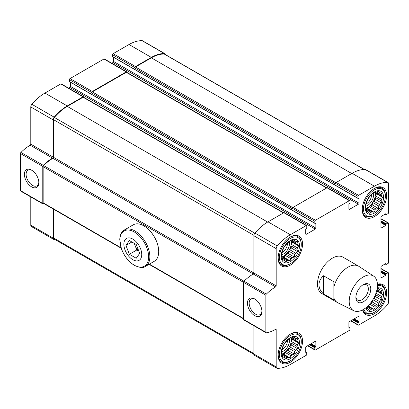 <?xml version="1.0" encoding="UTF-8"?>
<svg xmlns="http://www.w3.org/2000/svg" width="409" height="409" viewBox="0 0 409 409"><rect width="100%" height="100%" fill="white"/><g stroke="black" fill="none" stroke-linecap="round" stroke-linejoin="round"><path stroke-width="0.61" d="M290.329 334.066A17.26 9.964 120 0 0 279.056 349.276A17.26 9.964 120 0 0 281.704 363.105A17.26 9.964 120 0 0 290.329 362.246A17.26 9.964 120 0 0 301.607 347.042A17.26 9.964 120 0 0 298.959 333.212A17.26 9.964 120 0 0 290.329 334.066M374.414 188.431A17.26 9.964 120 0 0 363.136 203.641A17.26 9.964 120 0 0 365.784 217.47A17.26 9.964 120 0 0 374.414 216.617A17.26 9.964 120 0 0 385.687 201.407A17.26 9.964 120 0 0 383.039 187.578A17.26 9.964 120 0 0 374.414 188.431M353.703 310.692L337.854 302.793A21.048 12.152 -60 0 1 337.476 302.588L321.847 293.565A21.048 12.152 -60 0 1 321.847 269.265A21.048 12.152 -60 0 1 342.895 257.113L358.519 266.136A21.048 12.152 -60 0 1 358.887 266.361L373.652 276.136A19.964 11.529 -60 0 1 373.31 298.974A19.964 11.529 -60 0 1 353.703 310.692A19.964 11.529 -60 0 1 349.209 301.361A19.964 11.529 -60 0 1 358.156 281.029A19.964 11.529 -60 0 1 373.652 276.136M359.01 203.166A0.844 0.486 120 0 1 358.417 204.198L349.485 209.352L348.892 209.009L348.892 204.198L349.93 202.91L349.93 201.018A0.844 0.486 120 0 0 349.756 200.635A0.844 0.486 120 0 0 349.337 200.676L315.405 220.267A0.844 0.486 120 0 0 314.812 221.295L314.899 223.38L315.85 223.273L315.85 228.084A0.844 0.486 120 0 1 315.257 229.117L306.331 234.27L305.733 233.928L305.733 229.117L306.776 227.828L306.776 225.937A0.844 0.486 120 0 0 306.602 225.548A0.844 0.486 120 0 0 306.177 225.594L290.329 234.74A39.985 23.088 120 0 0 277.276 245.967A2.843 1.641 120 0 0 276.193 248.652L276.193 285.865A0.844 0.486 120 0 1 275.6 286.898A38.41 22.178 120 0 0 266.341 294.117A1.053 0.608 120 0 0 265.85 295.211L265.85 332.282A1.053 0.608 120 0 0 266.07 332.762A1.053 0.608 120 0 0 266.341 332.808A38.41 22.178 120 0 0 275.6 329.342A0.844 0.486 120 0 1 276.019 329.301A0.844 0.486 120 0 1 276.193 329.685L276.193 366.899A2.843 1.641 120 0 0 276.781 368.197A2.843 1.641 120 0 0 277.276 368.33A39.985 23.088 120 0 0 290.329 364.48L306.177 355.334A0.844 0.486 120 0 0 306.776 354.301L306.689 352.215L305.733 352.323L305.733 347.512A0.844 0.486 120 0 1 306.331 346.484L315.257 341.326A0.844 0.486 120 0 1 315.676 341.285A0.844 0.486 120 0 1 315.85 341.668L315.85 346.484L314.812 347.773L314.812 349.659A0.844 0.486 120 0 0 314.986 350.048A0.844 0.486 120 0 0 315.405 350.007L349.337 330.416A0.844 0.486 120 0 0 349.93 329.383L349.843 327.302L348.892 327.41L348.892 322.599A0.844 0.486 120 0 1 349.485 321.566L358.417 316.413A0.844 0.486 120 0 1 358.836 316.367A0.844 0.486 120 0 1 359.01 316.755L359.01 321.566L357.967 322.854L357.967 324.746A0.844 0.486 120 0 0 358.141 325.129A0.844 0.486 120 0 0 358.565 325.089L374.414 315.937A39.985 23.088 120 0 0 387.466 304.71A2.843 1.641 120 0 0 388.55 302.031L388.55 273.151A0.844 0.486 120 0 0 388.376 272.762A0.844 0.486 120 0 0 387.957 272.808L386.316 273.749L385.723 275.298L381.556 277.706L380.958 277.358L380.958 267.051A0.844 0.486 120 0 1 381.556 266.019L385.723 263.611L386.106 264.49L387.957 263.529A0.844 0.486 120 0 0 388.55 262.496L388.55 223.314A0.844 0.486 120 0 0 388.376 222.931A0.844 0.486 120 0 0 387.957 222.971L386.316 223.917L385.723 225.466L381.556 227.869L380.958 227.527L380.958 217.215A0.844 0.486 120 0 1 381.556 216.182L385.723 213.779L386.106 214.659L387.957 213.692A0.844 0.486 120 0 0 388.55 212.66L388.55 183.784A2.843 1.641 120 0 0 387.962 182.48A2.843 1.641 120 0 0 387.466 182.348A39.985 23.088 120 0 0 374.414 186.197L358.565 195.349A0.844 0.486 120 0 0 357.967 196.381L358.054 198.462L359.01 198.355L359.01 203.166L113.61 61.488L113.61 57.332M348.892 209.009A0.844 0.486 120 0 0 349.066 209.398A0.844 0.486 120 0 0 349.485 209.352M305.733 233.928A0.844 0.486 120 0 0 305.906 234.311A0.844 0.486 120 0 0 306.331 234.27M305.733 352.323L306.029 352.497M348.892 327.41L349.189 327.578M380.958 277.358A0.844 0.486 120 0 0 381.137 277.747A0.844 0.486 120 0 0 381.556 277.706M380.958 227.527A0.844 0.486 120 0 0 381.137 227.91A0.844 0.486 120 0 0 381.556 227.869M290.329 236.975A17.26 9.964 120 0 0 279.056 252.184A17.26 9.964 120 0 0 281.704 266.014A17.26 9.964 120 0 0 290.329 265.16A17.26 9.964 120 0 0 301.607 249.95A17.26 9.964 120 0 0 298.959 236.121A17.26 9.964 120 0 0 290.329 236.975M362.589 309.915A17.26 9.964 120 0 0 365.784 314.557A17.26 9.964 120 0 0 374.414 313.703A17.26 9.964 120 0 0 385.687 298.498A17.26 9.964 120 0 0 383.039 284.669A17.26 9.964 120 0 0 377.425 284.219M165.446 54.622A2.843 1.641 120 0 0 164.883 53.691A2.843 1.641 120 0 0 164.392 53.559A39.985 23.088 120 0 0 151.335 57.408L135.486 66.555A0.844 0.486 120 0 0 134.888 67.587L134.888 68.017A0.844 0.486 120 0 1 135.486 66.984L151.335 57.838A39.463 22.781 120 0 1 164.219 54.039A2.316 1.334 120 0 1 164.623 54.146L364.358 169.459M164.883 53.691L142.562 40.803A2.843 1.641 120 0 0 142.066 40.67A39.985 23.088 120 0 0 129.014 44.52L113.165 53.666A0.844 0.486 120 0 0 112.567 54.699L112.654 56.785L358.054 198.462M126.856 72.373L126.856 72.224A0.844 0.486 120 0 0 126.683 71.841A0.844 0.486 120 0 0 126.258 71.882L92.327 91.473A0.844 0.486 120 0 0 91.734 92.506L91.734 92.935A0.844 0.486 120 0 1 92.327 91.902L126.258 72.311A0.844 0.486 120 0 1 126.683 72.27L326.888 187.859M126.683 71.841L104.356 58.952A0.844 0.486 120 0 0 103.937 58.993L70.005 78.584A0.844 0.486 120 0 0 69.412 79.617L69.499 81.698L314.899 223.38M83.697 97.286L83.697 97.143A0.844 0.486 120 0 0 83.523 96.759A0.844 0.486 120 0 0 83.104 96.8L67.255 105.951A39.985 23.088 120 0 0 54.198 117.178A2.843 1.641 120 0 0 53.114 119.857L53.114 157.071L30.793 144.183L30.793 106.969A2.843 1.641 120 0 1 31.876 104.29A39.985 23.088 120 0 1 44.929 93.063L60.777 83.911A0.844 0.486 120 0 1 61.202 83.871L83.523 96.759M53.114 157.071A0.844 0.486 120 0 1 52.521 158.104L30.2 145.215A0.844 0.486 120 0 0 30.793 144.183M52.521 158.104A38.41 22.178 120 0 0 43.262 165.328A1.053 0.608 120 0 0 42.771 166.417L42.771 203.488A1.053 0.608 120 0 0 42.991 203.973A1.053 0.608 120 0 0 43.262 204.014A38.41 22.178 120 0 0 44.279 203.83M30.2 145.215A38.41 22.178 120 0 0 20.941 152.439A1.053 0.608 120 0 0 20.45 153.528L20.45 190.604A1.053 0.608 120 0 0 20.67 191.085L42.991 203.973M31.611 186.867A10.235 5.91 -120 0 0 38.85 182.69A10.235 5.91 -120 0 0 31.611 170.149A10.235 5.91 -120 0 0 24.371 174.331A10.235 5.91 -120 0 0 31.611 186.867M53.114 208.933L53.114 238.104A2.843 1.641 120 0 0 53.702 239.403A2.843 1.641 120 0 0 54.198 239.536A39.985 23.088 120 0 0 54.985 239.541M30.793 196.928L30.793 225.216A2.843 1.641 120 0 0 31.381 226.52L53.702 239.403M387.962 182.48L365.641 169.597A2.843 1.641 120 0 0 365.145 169.464A39.985 23.088 120 0 0 352.088 173.309L336.239 182.46A0.844 0.486 120 0 0 335.646 183.493L335.646 183.922L134.888 68.017M358.417 204.198L113.017 62.516A0.844 0.486 120 0 0 113.61 61.488M113.017 62.516L111.775 63.237M349.756 200.635L327.435 187.746A0.844 0.486 120 0 0 327.016 187.787L293.084 207.378A0.844 0.486 120 0 0 292.486 208.406L292.486 208.841L91.734 92.935M70.45 82.25L70.45 86.401A0.844 0.486 120 0 1 69.857 87.434L68.615 88.15M306.602 225.548L284.275 212.665A0.844 0.486 120 0 0 283.856 212.706L268.007 221.857A39.985 23.088 120 0 0 254.95 233.084A2.843 1.641 120 0 0 253.871 235.763L253.871 272.977L53.487 157.286A0.844 0.486 120 0 1 52.894 158.319A37.884 21.871 120 0 0 43.63 165.573A1.053 0.608 120 0 0 43.144 166.657L43.144 202.818A1.053 0.608 120 0 0 43.364 203.299L121.238 248.258M275.6 286.898L253.273 274.01A0.844 0.486 120 0 0 253.871 272.977L276.193 285.865M52.894 158.319L253.273 274.01A38.41 22.178 120 0 0 244.02 281.228A1.053 0.608 120 0 0 243.529 282.322L243.529 319.393A1.053 0.608 120 0 0 243.744 319.879L266.07 332.762M254.689 315.661A10.235 5.91 -120 0 0 261.929 311.479A10.235 5.91 -120 0 0 254.689 298.943A10.235 5.91 -120 0 0 247.45 303.125A10.235 5.91 -120 0 0 254.689 315.661M253.871 325.722L253.871 354.01A2.843 1.641 120 0 0 254.459 355.309L276.781 368.197M53.487 209.147L53.487 237.89A2.316 1.334 120 0 0 53.968 238.948L253.897 354.378M283.734 212.777L83.523 97.189A0.844 0.486 120 0 0 83.104 97.23L67.255 106.381A39.463 22.781 120 0 0 54.366 117.46A2.316 1.334 120 0 0 53.487 119.643L53.487 157.286M255.134 299.219A9.013 5.205 -120 0 0 251.044 298.994A9.013 5.205 -120 0 0 249.664 306.218A9.013 5.205 -120 0 0 255.553 314.163A9.013 5.205 -120 0 0 260.063 314.608A9.013 5.205 -120 0 0 261.913 310.958M32.055 170.425A9.013 5.205 -120 0 0 27.97 170.205A9.013 5.205 -120 0 0 26.585 177.429A9.013 5.205 -120 0 0 32.475 185.369A9.013 5.205 -120 0 0 36.984 185.819A9.013 5.205 -120 0 0 38.835 182.163M289.736 264.04L290.329 263.698A15.47 8.932 -60 0 1 279.393 257.384A15.47 8.932 -60 0 1 290.329 238.437A15.47 8.932 -60 0 1 301.269 244.751A15.47 8.932 -60 0 1 290.329 263.698L289.736 264.04A16.309 9.417 -60 0 1 281.581 264.848A16.309 9.417 -60 0 1 278.273 255.845M288.437 238.237A16.309 9.417 -60 0 1 297.89 236.596A16.309 9.417 -60 0 1 301.269 244.066L301.269 244.751M290.329 261.637A12.945 7.474 -60 0 1 282.404 250.359A12.945 7.474 -60 0 1 298.258 241.208A12.945 7.474 -60 0 1 290.329 261.637M287.404 243.166A6.994 4.039 -60 0 1 282.476 252.246A6.994 4.039 -60 0 1 282.026 252.481M289.127 241.673A8.42 4.862 -60 0 1 283.483 253.989A8.42 4.862 -60 0 1 281.596 254.725M291.208 240.804A11.155 6.442 -60 0 1 283.483 256.223A11.155 6.442 -60 0 1 281.878 256.959M284.465 260.523A11.155 6.442 -60 0 1 284.025 260.308A11.155 6.442 -60 0 1 283.616 260.032L285.712 261.954L286.985 260.748A11.155 6.442 -60 0 0 288.146 260.436L282.328 257.077A11.155 6.442 120 0 0 283.785 256.397A11.155 6.442 120 0 0 285.237 255.4L291.055 258.759A11.155 6.442 -60 0 0 292.215 257.726L286.397 254.367A11.155 6.442 120 0 0 288.918 251.233L294.736 254.592A11.155 6.442 -60 0 0 295.584 253.12L289.766 249.761A11.155 6.442 120 0 0 291.223 246.013L297.041 249.372A11.155 6.442 -60 0 0 297.353 247.849L291.535 244.49A11.155 6.442 120 0 0 291.535 241.131L297.353 244.49A11.155 6.442 -60 0 0 297.041 243.329L292.215 240.543A11.155 6.442 -60 0 0 291.055 240.855L290.007 240.957L288.146 242.537A11.155 6.442 -60 0 0 286.985 243.565L284.465 246.699A11.155 6.442 -60 0 0 283.616 248.171L282.159 251.924A11.155 6.442 -60 0 0 281.847 253.442L281.418 255.84L281.847 256.801A11.155 6.442 -60 0 0 282.159 257.961L282.568 260.139L283.616 260.032L282.399 259.332M286.985 260.748L282.159 257.961M294.736 240.768L295.584 241.259A11.155 6.442 -60 0 0 295.175 240.988A11.155 6.442 -60 0 0 294.736 240.768L294.301 239.807L292.215 240.543M288.146 260.436L290.007 260.804L291.055 258.759M292.215 257.726L294.301 256.99L294.736 254.592M295.584 253.12L297.45 251.545L297.041 249.372M297.353 247.849L298.601 245.921L297.353 244.49M297.041 243.329L297.45 241.622L295.584 241.259M373.816 215.497L374.414 215.154A15.47 8.932 -60 0 1 363.473 208.841A15.47 8.932 -60 0 1 374.414 189.894A15.47 8.932 -60 0 1 385.35 196.208A15.47 8.932 -60 0 1 374.414 215.154L373.816 215.497A16.309 9.417 -60 0 1 365.661 216.305A16.309 9.417 -60 0 1 362.359 207.302M372.522 189.694A16.309 9.417 -60 0 1 381.97 188.053A16.309 9.417 -60 0 1 385.35 195.522L385.35 196.208M377.43 285.733A15.47 8.932 -60 0 1 385.35 293.299A15.47 8.932 -60 0 1 374.414 312.241L373.816 312.588A16.309 9.417 -60 0 1 365.661 313.396A16.309 9.417 -60 0 1 362.865 309.771M377.435 284.536A16.309 9.417 -60 0 1 381.97 285.145A16.309 9.417 -60 0 1 385.35 292.609L385.35 293.299M373.816 312.588L374.414 312.241A15.47 8.932 -60 0 1 363.898 309.168M289.736 361.132L290.329 360.789A15.47 8.932 -60 0 1 279.393 354.47A15.47 8.932 -60 0 1 290.329 335.528A15.47 8.932 -60 0 1 301.269 341.842A15.47 8.932 -60 0 1 290.329 360.789L289.736 361.132A16.309 9.417 -60 0 1 281.581 361.939A16.309 9.417 -60 0 1 278.273 352.931M288.437 335.329A16.309 9.417 -60 0 1 297.89 333.688A16.309 9.417 -60 0 1 301.269 341.157L301.269 341.842M374.414 213.089A12.945 7.474 -60 0 1 366.484 201.816A12.945 7.474 -60 0 1 382.338 192.665A12.945 7.474 -60 0 1 374.414 213.089M371.484 194.623A6.994 4.039 -60 0 1 366.561 203.702A6.994 4.039 -60 0 1 366.106 203.938M373.212 193.13A8.42 4.862 -60 0 1 367.568 205.446A8.42 4.862 -60 0 1 365.677 206.182M375.288 192.256A11.155 6.442 -60 0 1 367.568 207.68A11.155 6.442 -60 0 1 365.958 208.416M368.545 211.98A11.155 6.442 -60 0 1 368.105 211.76A11.155 6.442 -60 0 1 367.696 211.489L369.792 213.411L371.065 212.205A11.155 6.442 -60 0 0 372.226 211.893L366.408 208.534A11.155 6.442 120 0 0 367.865 207.849A11.155 6.442 120 0 0 369.317 206.852L375.135 210.211A11.155 6.442 -60 0 0 376.3 209.183L370.482 205.824A11.155 6.442 120 0 0 373.003 202.69L378.816 206.049A11.155 6.442 -60 0 0 379.67 204.577L373.852 201.218A11.155 6.442 120 0 0 375.304 197.465L381.122 200.824A11.155 6.442 -60 0 0 381.433 199.306L375.615 195.947A11.155 6.442 120 0 0 375.615 192.588L381.433 195.947A11.155 6.442 -60 0 0 381.122 194.786L376.295 192A11.155 6.442 -60 0 0 375.135 192.312L374.087 192.414L372.226 193.989A11.155 6.442 -60 0 0 371.065 195.021L368.545 198.155A11.155 6.442 -60 0 0 367.696 199.628L366.239 203.375A11.155 6.442 -60 0 0 365.932 204.899L365.498 207.297L365.932 208.258A11.155 6.442 -60 0 0 366.239 209.418L366.648 211.591L367.696 211.489L366.479 210.788M371.065 212.205L366.239 209.418M378.816 192.225L379.67 192.716A11.155 6.442 -60 0 0 379.261 192.44A11.155 6.442 -60 0 0 378.816 192.225L378.386 191.264L376.3 192M372.226 211.893L374.087 212.256L375.135 210.211M376.3 209.183L378.386 208.447L378.816 206.049M379.67 204.577L381.531 203.002L381.122 200.824M381.433 199.306L382.681 197.378L381.433 195.947M381.122 194.786L381.531 193.079L379.67 192.716M377.241 287.931A12.945 7.474 -60 0 1 383.453 296.05A12.945 7.474 -60 0 1 374.414 310.18A12.945 7.474 -60 0 1 365.707 307.905M368.545 309.071A11.155 6.442 -60 0 1 368.105 308.851A11.155 6.442 -60 0 1 367.696 308.58L369.792 310.497L371.065 309.296A11.155 6.442 -60 0 0 372.226 308.984L367.579 306.3M371.065 309.296L366.919 306.898M366.382 307.358L366.648 308.683L367.696 308.58L366.479 307.875M378.816 289.316L379.67 289.807A11.155 6.442 -60 0 0 379.261 289.531A11.155 6.442 -60 0 0 378.816 289.316L378.386 288.355L377.108 288.785M375.948 293.227L381.433 296.397L382.681 294.465L381.433 293.038A11.155 6.442 -60 0 0 381.122 291.873L376.975 289.48M381.433 293.038L376.786 290.354M381.433 296.397A11.155 6.442 -60 0 1 381.122 297.916L375.426 294.628M370.6 302.982L376.3 306.275L378.386 305.538L378.816 303.141A11.155 6.442 -60 0 0 379.67 301.668L373.852 298.309A11.155 6.442 120 0 0 374.941 295.773M378.816 303.141L373.003 299.782A11.155 6.442 120 0 1 371.352 301.99M376.3 306.275A11.155 6.442 -60 0 1 375.135 307.302L369.649 304.132M372.226 308.984L374.087 309.347L375.135 307.302M379.67 301.668L381.531 300.088L381.122 297.916M381.122 291.873L381.531 290.17L379.67 289.807M290.329 358.724A12.945 7.474 -60 0 1 282.404 347.451A12.945 7.474 -60 0 1 298.258 338.299A12.945 7.474 -60 0 1 290.329 358.724M287.404 340.257A6.994 4.039 -60 0 1 282.476 349.337A6.994 4.039 -60 0 1 282.026 349.572M289.127 338.764A8.42 4.862 -60 0 1 283.483 351.08A8.42 4.862 -60 0 1 281.596 351.817M291.208 337.89A11.155 6.442 -60 0 1 283.483 353.315A11.155 6.442 -60 0 1 281.878 354.051M284.465 357.614A11.155 6.442 -60 0 1 284.025 357.394A11.155 6.442 -60 0 1 283.616 357.123L285.712 359.041L286.985 357.839A11.155 6.442 -60 0 0 288.146 357.527L282.328 354.168A11.155 6.442 120 0 0 283.785 353.483A11.155 6.442 120 0 0 285.237 352.486L291.055 355.845A11.155 6.442 -60 0 0 292.215 354.818L286.397 351.459A11.155 6.442 120 0 0 288.918 348.325L294.736 351.684A11.155 6.442 -60 0 0 295.584 350.211L289.766 346.852A11.155 6.442 120 0 0 291.223 343.1L297.041 346.459A11.155 6.442 -60 0 0 297.353 344.94L291.535 341.581A11.155 6.442 120 0 0 291.535 338.223L297.353 341.581A11.155 6.442 -60 0 0 297.041 340.421L292.215 337.635A11.155 6.442 -60 0 0 291.055 337.946L290.007 338.049L288.146 339.623A11.155 6.442 -60 0 0 286.985 340.656L284.465 343.79A11.155 6.442 -60 0 0 283.616 345.262L282.159 349.01A11.155 6.442 -60 0 0 281.847 350.533L281.418 352.931L281.847 353.892A11.155 6.442 -60 0 0 282.159 355.053L282.568 357.226L283.616 357.123L282.399 356.418M286.985 357.839L282.159 355.053M294.736 337.86L295.584 338.35A11.155 6.442 -60 0 0 295.175 338.074A11.155 6.442 -60 0 0 294.736 337.86L294.301 336.898L292.215 337.635M288.146 357.527L290.007 357.89L291.055 355.845M292.215 354.818L294.301 354.082L294.736 351.684M295.584 350.211L297.45 348.637L297.041 346.459M297.353 344.94L298.601 343.008L297.353 341.581M297.041 340.421L297.45 338.713L295.584 338.35M289.766 249.761L291.223 247.951L291.223 246.013M291.223 247.951L297.45 251.545M286.397 254.367L288.079 253.401L288.918 251.233M288.079 253.401L294.301 256.99M282.328 257.077L283.785 257.21L285.237 255.4M283.785 257.21L290.007 260.804M291.535 244.49L292.374 242.327L291.535 241.131M292.374 242.327L298.601 245.921M289.766 346.852L291.223 345.043L291.223 343.1M291.223 345.043L297.45 348.637M286.397 351.459L288.079 350.487L288.918 348.325M288.079 350.487L294.301 354.082M282.328 354.168L283.785 354.296L285.237 352.486M283.785 354.296L290.007 357.89M291.535 341.581L292.374 339.414L291.535 338.223M292.374 339.414L298.601 343.008M373.852 298.309L375.304 296.499L375.304 294.92M375.304 296.499L381.531 300.088M370.794 302.732L372.159 301.944L373.003 299.782M372.159 301.944L378.386 305.538M368.039 305.855L374.087 309.347M376.633 290.973L382.681 294.465M373.852 201.218L375.304 199.408L375.304 197.465M375.304 199.408L381.531 203.002M370.482 205.824L372.159 204.853L373.003 202.69M372.159 204.853L378.386 208.447M366.408 208.534L367.865 208.662L369.317 206.852M367.865 208.662L374.087 212.256M375.615 195.947L376.454 193.784L375.615 192.588M376.454 193.784L382.681 197.378M337.476 302.588A21.048 12.152 -60 0 1 333.862 297.89L333.862 287.159A21.048 12.152 -60 0 1 358.519 266.136M333.862 287.159L333.862 281.755L323.442 275.738C320.503 278.519 319.015 281.535 318.979 284.792C319.015 288.048 320.503 291.065 323.442 293.846L333.862 299.858L333.862 297.89M355.886 297.507A10.522 6.074 -60 0 1 363.325 284.618A10.522 6.074 -60 0 1 370.769 288.918A10.522 6.074 -60 0 1 363.325 301.801A10.522 6.074 -60 0 1 355.886 297.507M323.442 275.738L323.442 293.846M362.696 285.017A8.814 5.087 -60 0 1 366.525 284.879A8.814 5.087 -60 0 1 366.525 295.058A8.814 5.087 -60 0 1 357.711 300.145A8.814 5.087 -60 0 1 355.912 296.765M132.807 259.705A12.628 7.29 60 0 1 125.072 239.771A12.628 7.29 60 0 1 140.538 248.703A12.628 7.29 60 0 1 132.807 259.705M139.679 253.36L136.243 258.253L129.372 254.28L125.931 245.426L129.372 240.533L136.243 244.505L139.679 253.36M124.433 229.924L133.298 224.807A21.048 12.152 60 0 1 143.82 225.85A21.048 12.152 60 0 1 158.702 251.627A21.048 12.152 60 0 1 154.341 261.259L145.481 266.377A21.048 12.152 60 0 0 145.481 242.077A21.048 12.152 60 0 0 124.433 229.924C121.447 231.785 119.893 235.006 119.771 239.577L121.355 248.6C124.178 256.131 128.538 261.724 134.433 265.39C139.74 267.813 143.426 268.14 145.481 266.377M143.896 225.896A20.833 12.03 60 0 1 143.968 225.937A20.833 12.03 60 0 1 158.702 251.453A20.833 12.03 60 0 1 158.702 251.54M138.82 251.146L136.811 249.986L129.372 254.28M136.811 249.986L134.234 243.345M131.887 241.99L125.931 245.426M138.702 250.845A8.42 4.862 60 0 1 135.093 245.558A8.42 4.862 60 0 1 134.484 243.488M164.392 53.559L142.066 40.67M151.335 57.408L129.014 44.52M135.486 66.555L113.165 53.666M134.888 67.587L112.567 54.699M126.258 71.882L103.937 58.993M92.327 91.473L70.005 78.584M91.734 92.506L69.412 79.617M83.104 96.8L60.777 83.911M67.255 105.951L44.929 93.063M54.198 117.178L31.876 104.29M53.114 119.857L30.793 106.969M43.262 165.328L20.941 152.439M42.771 166.417L20.45 153.528M42.771 203.488L20.45 190.604M53.114 238.104L30.793 225.216M387.466 182.348L365.145 169.464M374.414 186.197L352.088 173.309M358.565 195.349L336.239 182.46M357.967 196.381L335.646 183.493M357.967 198.268L112.567 56.59M359.01 198.355L358.713 198.186M349.337 200.676L327.016 187.787M315.405 220.267L293.084 207.378M314.812 221.295L292.486 208.406M314.812 223.186L69.412 81.509M315.85 223.273L315.554 223.099M315.85 228.084L70.45 86.401M315.257 229.117L69.857 87.434M306.177 225.594L283.856 212.706M290.329 234.74L268.007 221.857M277.276 245.967L254.95 233.084M276.193 248.652L253.871 235.763M266.341 294.117L244.02 281.228M265.85 295.211L243.529 282.322M265.85 332.282L243.529 319.393M276.193 329.685L275.6 329.342M276.193 366.899L253.871 354.01M306.479 352.241L305.733 351.806M315.85 341.668L315.257 341.326M315.85 346.484L311.091 343.734M315.554 346.996L310.497 344.076M315.109 347.256L310.048 344.332M314.812 347.773L309.455 344.68M314.812 349.659L307.819 345.62M349.634 327.323L348.892 326.893M359.01 316.755L358.417 316.413M359.01 321.566L354.245 318.815M358.713 322.082L353.652 319.158M358.264 322.338L353.207 319.419M357.967 322.854L352.609 319.761M357.967 324.746L350.973 320.707M387.957 272.808L380.958 268.769M386.316 273.749L380.958 270.656M386.019 274.265L380.958 271.346M386.019 274.782L380.958 271.862M385.723 275.298L380.958 272.547M386.019 263.785L385.723 263.611M386.019 264.301L385.278 263.871M387.957 222.971L380.958 218.933M386.316 223.917L380.958 220.824M386.019 224.434L380.958 221.509M386.019 224.95L380.958 222.026M385.723 225.466L380.958 222.716M386.019 213.953L385.723 213.779M386.019 214.464L385.278 214.035M335.947 182.721L135.486 66.984M351.72 173.523L151.335 57.838M364.153 169.464L164.219 54.039M253.871 353.58L53.487 237.89M243.529 318.509L149.357 264.137M121.09 247.818L43.144 202.818M243.529 282.348L43.144 166.657M243.999 281.254L43.63 165.573M253.902 235.349L53.487 119.643M254.848 233.207L54.366 117.46M267.639 222.072L67.255 106.381M283.483 212.92L83.104 97.23M292.788 207.639L92.327 91.902M326.643 188.002L126.258 72.311M134.249 265.155A20.327 11.733 60 0 1 121.805 233.074A20.327 11.733 60 0 1 146.698 247.445A20.327 11.733 60 0 1 134.249 265.155M306.689 352.215L305.733 351.668M314.986 350.048L307.568 345.763M349.843 327.302L348.892 326.75M358.141 325.129L350.728 320.85M388.376 272.762L380.958 268.483M386.106 264.49L385.15 263.943M388.376 222.931L380.958 218.651M386.106 214.659L385.15 214.106M243.529 318.862L149.05 264.316M297.89 236.596L295.666 235.313M281.581 264.848L279.357 263.565M381.97 188.053L379.746 186.77M365.661 216.305L363.437 215.022M381.97 285.145L379.746 283.861M365.661 313.396L363.437 312.113M297.89 333.688L295.666 332.405M281.581 361.939L279.357 360.656"/></g></svg>
